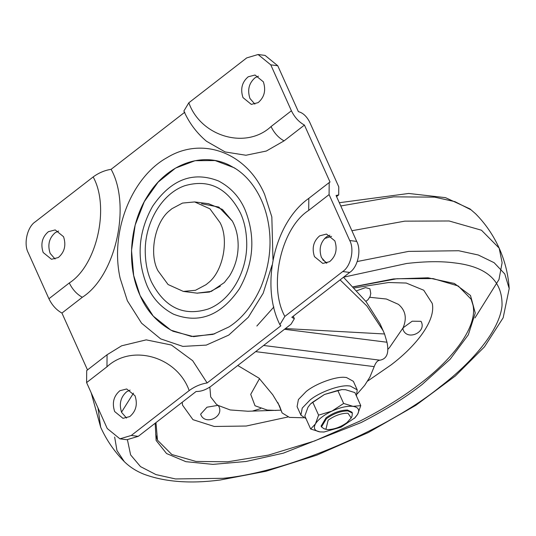 <?xml version="1.0" encoding="UTF-8"?>
<svg xmlns="http://www.w3.org/2000/svg" width="536" height="536" viewBox="0 0 536 536"><rect width="100%" height="100%" fill="white"/><g stroke="black" fill="none" stroke-linecap="round" stroke-linejoin="round"><path stroke-width="0.8" d="M387.763 349.438L389.491 347.596L403.079 327.831C407.105 318.156 405.558 310.331 398.436 304.361L386.409 299.021L369.74 297.286M209.857 387.079L210.681 396.915L216.336 404.211L217.991 405.37L230.199 409.953L247.88 411.239L280.871 410.181M155.668 434.368L157.49 440.197L171.855 454.521L195.988 461.449L227.793 461.791L268.583 455.071L314.599 440.961L360.232 420.954C384.205 408.606 404.378 396.017 420.747 383.173C453.57 358.309 477.784 326.25 472.973 305.058L471.151 299.235L458.24 285.976L433.055 278.579L396.854 278.74L353.264 286.901M182.193 402.281L182.548 405.162L192.96 419.668L214.273 426.468L246.205 426.033L287.973 416.975M367.582 381.123L391.133 364.875C416.961 345.311 436.009 320.086 432.23 303.41L423.721 290.217L406.234 283.041L388.62 282.512L354.242 287.926M217.978 405.357L206.983 407.199L200.645 414.174C204.564 426.14 224.892 416.921 218.641 406.087L217.978 405.357M403.079 327.831L403.005 329.406C406.938 341.378 427.266 332.139 421.008 321.319L412.184 321.205L403.079 327.831M365.874 301.386L368.018 299.704L370.101 296.488L370.771 293.473L369.927 288.804L365.498 287.604L356.829 290.72M130.094 390.101L126.851 391.608C120.6 396.962 118.865 403.903 121.632 412.425L126.556 418.073M135.025 395.749L126.697 388.969L119.87 390.724C113.625 396.084 111.883 403.018 114.657 411.541L122.979 418.328L129.806 416.566C136.05 411.213 137.792 404.271 135.025 395.749M329.908 235.204L326.659 236.711C320.414 242.071 318.672 249.006 321.439 257.528L326.37 263.176M334.833 240.858L326.504 234.071L319.677 235.833C313.433 241.187 311.697 248.128 314.465 256.644L322.793 263.431L329.613 261.675C335.864 256.315 337.6 249.381 334.833 240.858M58.618 231.063L55.369 232.564C49.124 237.924 47.389 244.858 50.156 253.381L55.081 259.029M63.55 236.711L55.221 229.924L48.394 231.686C42.15 237.039 40.408 243.981 43.175 252.503L51.503 259.283L58.33 257.528C64.575 252.168 66.317 245.233 63.55 236.711M258.432 76.166L255.183 77.673C248.939 83.026 247.197 89.968 249.964 98.49L254.895 104.138M263.357 81.814L255.029 75.027L248.202 76.789C241.957 82.142 240.222 89.083 242.989 97.606L251.317 104.393L258.138 102.631C264.382 97.277 266.124 90.336 263.357 81.814M235.867 168.833L229.308 165.155C201.938 151.393 167.078 164.331 147.99 195.325C129.464 223.767 126.181 265.588 140.11 295.591L153.236 316.106L170.91 330.176L191.466 336.467L212.939 334.39L229.04 326.886C242.225 318.391 252.845 305.158 260.905 287.169C270.017 264.315 272.308 241.95 267.772 220.075C264.905 206.018 259.37 193.657 251.17 182.99C246.098 176.579 240.383 171.48 234.024 167.681L215.124 160.559L195.071 160.7L175.527 168.103L158.113 182.153L144.278 201.683L135.166 225.073L131.528 250.379L133.672 275.511L140.11 295.597C146.951 311.396 157.959 323.295 173.128 331.295L193.59 336.642L214.748 333.828M93.164 176.94L35.276 221.817C27.215 226.922 23.376 243.981 28.287 252.838L48.923 298.753L69.291 282.968C96.842 265.521 109.967 207.211 93.164 176.94C98.711 172.88 104.694 170.341 111.12 169.316L184.833 112.171M119.923 438.837L126.905 439.721L138.268 436.338L196.149 391.468C200.853 391.615 205.764 389.907 210.889 386.335L291.048 324.193L294.351 318.692L291.825 317.299L349.713 272.422C357.773 267.317 361.612 250.258 356.701 241.401L336.065 195.493L338.705 194.91L338.779 186.876L309.634 122.027C306.612 116.245 302.867 112.788 298.385 111.649L277.755 65.74L265.065 55.402L258.084 54.518L246.721 57.901L188.833 102.778C200.893 136.727 246.104 149.812 271.042 126.563C274.211 133.055 278.546 137.826 284.053 140.874L304.428 125.082L330.029 182.052L329.191 182.562L329.084 194.602L308.716 210.393C281.166 227.834 268.04 286.144 284.844 316.414L279.886 324.675L280.851 325.808L207.13 382.952C200.705 383.977 194.722 386.516 189.181 390.577C177.121 356.628 131.903 343.543 106.966 366.792L107.073 354.752L86.705 370.537L86.598 382.583L107.234 428.498L119.923 438.837L131.286 435.46L189.181 390.577M271.042 126.563L291.41 110.778L270.774 64.856L258.084 54.518M284.844 316.414L342.739 271.538C350.799 266.432 354.638 249.374 349.72 240.517L329.084 194.602M291.41 110.778C294.579 117.27 298.914 122.041 304.428 125.082M284.053 140.874L266.318 151.038L245.964 155.252L225.154 151.949L206.447 141.236C196.618 132.915 189.094 122.851 183.875 111.032L188.833 102.778M87.542 370.034L61.942 313.064C56.427 310.016 52.093 305.245 48.923 298.753M61.942 313.064L82.309 297.272C115.555 276.221 131.4 205.851 111.12 169.316M207.13 382.952L192.699 360.715L171.413 345.03L146.214 339.864L121.639 345.8L107.073 354.752M232.363 221.107L218.822 207.07L201.529 203.72M220.303 286.211L209.449 292.053L197.02 293.152L211.365 291.376L224.343 282.539L229.509 275.966C235.143 266.781 238.024 256.764 238.151 245.917C238.185 236.443 236.188 228.055 232.162 220.745M207.935 283.115L206.072 284.656L195.493 290.284L183.345 291.416L168.076 284.529L157.966 270.74C148.747 253.89 154.877 221.589 170.073 210.239L171.935 208.698L182.521 203.07L194.662 201.938L209.931 208.832L220.041 222.614C229.267 239.465 223.137 271.765 207.935 283.115M208.484 203.687L222.447 209.442L232.369 221.127M277.869 402.57L282.11 412.934L279.537 405.953L272.744 394.744L258.989 378.148L237.763 365.498M282.11 412.934L289.44 417.39L303.59 417.779M357.324 393.826L364.688 385.337L369.88 377.116L374.202 366.631L255.645 351.636M273.883 306.961L256.858 326.022M343.496 277.239L366.122 301.708L380.198 324.066L384.553 333.982L386.979 342.236C389.223 352.943 386.892 358.926 379.964 360.185C377.625 360.346 375.709 362.49 374.202 366.631M383.294 330.96L366.865 305.976L340.085 279.886M326.913 263.015L322.692 259.752M327.67 429.584L325.922 429.296L328.132 420.211C334.591 415.635 341.023 413.303 347.435 413.223L348.025 413.283L351.174 417.946L346.973 422.596C340.514 427.172 334.075 429.503 327.67 429.584M325.064 428.974L323.992 428.746L321.486 426.911L326.444 418.656C333.627 413.571 340.775 410.985 347.891 410.891L352.34 413.048L352.045 416.144L351.174 417.946M306.002 418.643L300.91 415.159L297.078 406.636L298.418 399.541L306.123 391.568C315.329 383.756 336.179 376.091 345.264 377.404L346.47 377.518L353.385 381.337L357.211 389.86L356.433 395.977M321.486 426.911L321.104 426.053L326.062 417.799C333.238 412.713 340.387 410.127 347.502 410.033L351.951 412.191L352.34 413.048M300.91 415.159L302.25 408.057L309.955 400.091C319.155 392.278 340.005 384.613 349.09 385.927L350.296 386.041L357.211 389.86M343.643 403.454L353.016 406.342L360.768 405.618L357.613 414.355L355.067 417.698L341.124 427.138L324.092 431.983L320.039 431.902C314.666 431.024 313.138 428.351 315.443 423.889C318.317 419.299 323.811 415.038 331.931 411.105L343.643 403.454L337.794 390.442L324.461 394.489L341.794 389.632M323.791 432.003L320.039 431.902L310.666 429.021L315.443 423.889L318.592 415.152L331.931 411.105C340.172 407.394 347.201 405.806 353.016 406.342C358.383 407.219 359.917 409.893 357.613 414.355L354.397 418.361M360.768 405.618L354.919 392.607L345.546 389.726L342.028 389.612L337.794 390.442M318.592 415.152L312.743 402.141L310.518 403.93L307.972 407.273L304.817 416.01L310.666 429.021M310.518 403.93L324.461 394.489L312.743 402.141M259.518 378.597L250.714 394.342L255.022 405.765L267.203 410.067L276.007 410.442M339.315 202.722L408.727 193.463L445.503 197.663L470.032 208.946L475.593 213.777L471.07 209.851L454.903 201.637L434.589 197.134L393.578 196.846L340.775 205.965M252.684 411.005L260.617 408.62M98.008 407.97L100.668 427.219L91.187 392.794M474.97 317.915L498.969 279.544L502.118 262.7L499.17 248.121L481.469 230.219L449.121 220.979L404.74 221.154L351.904 230.728M331.556 236.369L324.521 238.54M133.491 393.136L121.525 412.171M114.657 437.061L116.962 450.528L124.245 461.563C114.396 451.607 106.537 440.157 100.668 427.219M475.593 213.777C485.375 223.633 493.234 235.083 499.17 248.121C504.959 261.126 508.302 274.6 509.2 288.556L504.785 273.963L494.125 262.7L478.293 255.002L458.675 250.734L408.566 251.397L357.278 261.514M127.427 439.775L130.623 454.91L140.512 466.615L155.969 474.595L175.486 478.943L223.09 478.313C290.505 471.834 390.999 427.159 440.197 386.751C473.275 361.472 499.72 329.982 502.031 305.714C502.627 280.824 486.688 266.539 454.22 262.861C441.269 261.126 425.403 261.334 406.623 263.491L343.583 277.179M155.179 423.226L156.123 440.465L166.569 453.543L185.885 461.677L212.926 464.377L246.058 461.483L283.316 453.168L361.143 422.556C385.31 410.114 405.652 397.417 422.147 384.473L450.173 359.214L468.317 334.819L475.258 313.051L470.494 295.504L454.367 283.464L428.056 277.809L393.478 278.948L353.17 286.794M272.067 265.092L263.189 293.219L248.309 317.272L228.751 335.094L206.273 345.104L182.876 346.403L160.646 338.873L141.578 323.195L127.36 300.756L120.131 278.204C109.82 232.289 131.246 177.315 167.145 157.584C202.447 135.997 246.862 152.76 264.603 194.367L271.832 216.919L272.978 259.659M277.755 65.74L270.774 64.856M356.701 241.401L349.72 240.517M349.713 272.422L342.739 271.538M138.268 436.338L131.286 435.46M82.309 297.272C76.802 294.231 72.461 289.46 69.291 282.968M106.966 366.792L86.598 382.583M329.191 182.562L308.823 198.347L308.716 210.393M151.507 282.043C147.4 273.199 145.31 262.767 145.229 250.748C145.115 221.85 162.348 193.463 184.672 185.758C208.832 178.729 227.425 187.835 240.463 213.08C244.563 221.917 246.661 232.349 246.741 244.376C246.835 272.811 230.172 300.81 208.303 308.977C183.774 316.689 164.84 307.711 151.507 282.043M244.972 209.583C239.492 196.913 230.668 187.372 218.5 180.96C192.98 170.984 171.018 179.419 152.613 206.266C138.121 232.235 136.245 258.66 146.991 285.541C152.472 298.21 161.296 307.751 173.463 314.163C198.983 324.139 220.946 315.704 239.358 288.857C253.843 262.881 255.719 236.456 244.972 209.583M263.605 345.472L379.964 360.185M384.553 333.982L285.413 328.561M386.979 342.236L284.489 329.278M509.2 288.556L503.157 317.788L484.49 346.819L455.406 375.937L415.836 405.317L368.339 432.525L316.903 455.111L266.117 471.231L220.169 480.015C190.246 483.901 164.84 481.971 143.963 474.233C136.224 471.151 129.652 466.93 124.245 461.563M155.969 422.616L157.49 440.197M279.886 324.675C260.255 285.829 274.211 222.608 308.823 198.347M338.705 194.91L336.554 196.578M294.351 318.692L293.272 316.173M194.662 201.938L208.759 203.72M197.583 293.219L183.345 291.416M323.992 428.746L325.922 429.296M342.028 389.612L341.492 389.645M324.092 431.983L323.556 432.016"/></g></svg>
